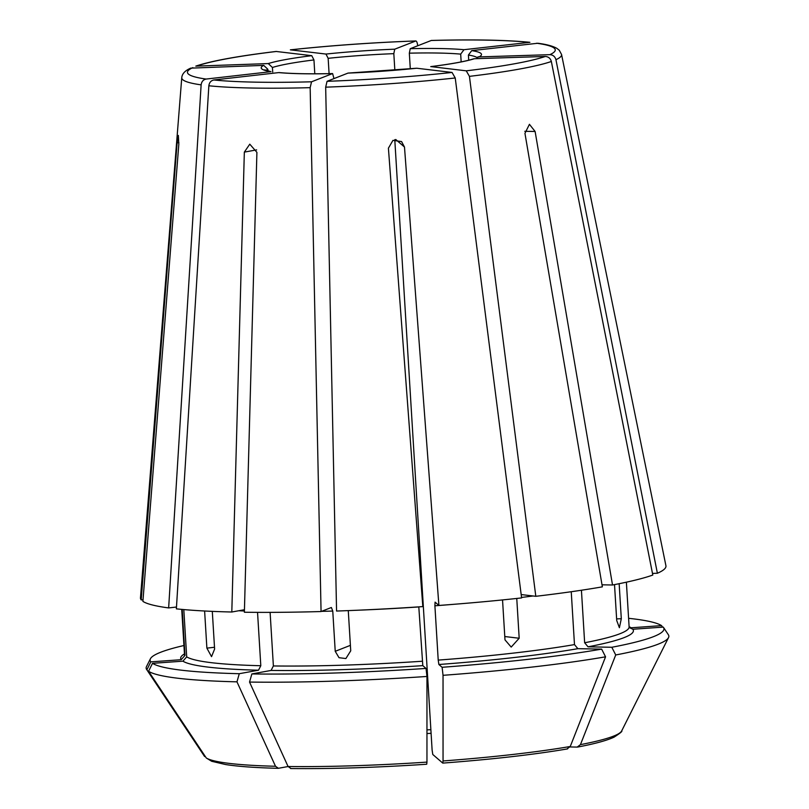 <?xml version="1.0" encoding="UTF-8"?>
<svg xmlns="http://www.w3.org/2000/svg" width="809" height="809" viewBox="0 0 809 809"><rect width="100%" height="100%" fill="white"/><g stroke="black" fill="none" stroke-linecap="round" stroke-linejoin="round"><path stroke-width="1.21" d="M468.724 60.2L468.411 55.042L471.728 50.623L537.803 43.261M471.728 50.623A110.358 10.77 176.5 0 1 478.999 56.913L549.857 54.668C552.992 54.86 555.025 56.539 555.935 59.684L657.383 573.257L652.479 573.409M271.086 670.439A226.793 22.126 -3.5 0 0 422.804 665.635L426.03 668.426A257.404 25.119 -3.5 0 1 251.862 673.937L271.086 670.439L273.381 665.959L270.105 612.373M422.804 665.635L418.809 606.942A222.738 21.732 -3.5 0 1 357.285 610.239M244.449 609.713L231.809 612.009L244.338 152.112L249.779 144.174L256.908 152.355L244.379 612.241A263.238 25.686 -3.5 0 0 321.062 611.543L331.377 607.498L332.762 611.068L335.229 651.306L339.022 657.697L345.878 658.546L350.732 650.81L348.274 610.623M251.862 673.937L249.536 682.068A261.843 25.554 -3.5 0 0 426.96 676.455A885273.369 87505.495 85.9 0 1 426.96 762.108L426.707 764.242C376.589 767.549 331.215 768.985 290.593 768.55M426.03 668.426L426.96 676.455M249.536 682.068A885273.43 558039.19 91.1 0 0 288.075 766.507L290.977 768.52M410.234 48.692A110.358 10.77 176.5 0 1 464.002 49.693L529.905 42.311C506.222 39.975 473.376 39.358 431.349 40.45L410.234 48.692L409.334 53.172A106.313 10.375 176.5 0 1 460.685 54.122L461.16 61.899M438.882 664.502A226.793 22.126 -3.5 0 0 577.869 648.676L601.643 649.121A257.404 25.119 -3.5 0 1 442.108 667.283L438.882 664.502L438.215 660.104L434.898 605.799L435.07 602.139L438.903 605.456A263.238 25.686 -3.5 0 0 521.603 597.922L455.234 77.977L452.039 72.446L416.746 68.229L348.092 73.083M577.869 648.676L574.481 644.591L571.245 591.733M502.541 599.934L504.988 639.868L511.197 647.079L519.186 638.25L516.759 598.448M442.108 667.283L443.039 675.313A261.843 25.554 -3.5 0 0 605.557 656.817A885273.38 681790.615 79.7 0 1 570.264 746.485L567.018 748.932M443.039 675.313A885273.369 87505.495 85.9 0 1 443.049 760.966L442.735 763.079L432.785 754.484L432.117 750.085L394.782 139.654M567.584 748.891C533.98 754.605 492.388 759.338 442.796 763.099L442.735 763.079M325.966 54.061A110.358 10.77 176.5 0 1 394.731 49.187L415.836 40.946C372.464 42.564 330.638 45.526 290.37 49.845L325.966 54.061L328.151 58.319A106.313 10.375 176.5 0 1 352.431 56.104A106.313 10.375 176.5 0 1 393.821 53.657L394.843 70.241M588.032 646.826A226.793 22.126 -3.5 0 0 632.86 629.25L663.259 627.096A257.404 25.119 -3.5 0 1 663.461 627.369A257.404 25.119 -3.5 0 1 611.806 647.271L588.032 646.826L584.644 642.75L581.428 590.236M632.86 629.25L629.402 627.622M611.806 647.271L615.72 654.966A885273.319 681790.575 79.7 0 1 580.437 744.634L577.181 747.091L570.052 746.95M580.437 744.634A209.288 20.427 -3.5 0 0 621.666 730.931C622.667 731.164 620.129 733.237 614.051 737.161C606.841 740.518 594.757 743.805 577.818 747.031L577.181 747.091M268.295 63.577A110.358 10.77 176.5 0 1 311.768 55.679L276.142 51.463C238.159 56.023 211.382 60.908 195.808 66.126L268.295 63.577L272.421 67.481A106.313 10.375 176.5 0 1 313.953 59.937L314.792 73.801M628.593 618.309A257.404 25.119 -3.5 0 1 661.56 625.62L631.151 627.784A226.793 22.126 -3.5 0 0 629.109 626.722M192.866 67.622A184.25 17.98 -3.5 0 0 206.093 79.06L270.985 71.667A110.358 10.77 176.5 0 1 263.714 65.377L190.752 68.138M263.714 65.377L267.84 69.281L267.951 70.949M270.985 71.667L264.674 69.847M213.819 79.98A184.25 17.98 -3.5 0 0 311.546 81.8L332.479 73.599A110.358 10.77 176.5 0 1 278.711 72.598L213.819 79.98C210.967 80.597 209.319 82.528 208.853 85.774L176.372 608.853A263.238 25.686 -3.5 0 0 231.809 612.009M278.711 72.598L279.358 72.598C292.383 73.75 310.13 74.074 332.61 73.568L333.965 78.604M416.746 68.229A110.358 10.77 176.5 0 1 347.991 73.103L327.058 81.315L325.673 87.17L336.564 611.048A263.238 25.686 -3.5 0 0 422.824 606.598L388.411 148.189L392.952 140.362L401.567 141.555L404.49 147.046L438.903 605.456M183.946 645.511A257.404 25.119 -3.5 0 0 150.434 658.748A257.404 25.119 -3.5 0 0 150.808 661.863L181.216 659.699L184.988 655.391L182.177 609.42M150.434 658.748L146.48 666.626A261.843 25.554 -3.5 0 0 146.662 669.508A261.843 25.554 -3.5 0 0 146.874 669.801A885273.369 876692.023 130.9 0 0 204.596 756.526L204.546 756.445A209.288 20.427 -3.5 0 0 204.596 756.526M150.808 661.863L146.874 669.801M183.795 609.571L186.697 656.868L182.915 661.175L152.507 663.329A257.404 25.119 -3.5 0 0 239.282 673.705L258.506 670.206L260.801 665.726L257.545 612.362M239.282 673.705L236.966 681.835A885273.38 558039.149 91.1 0 0 275.505 766.265L278.407 768.287L288.085 766.528M152.507 663.329L148.573 671.278A261.843 25.554 -3.5 0 0 236.966 681.835M148.573 671.278A885273.369 876692.023 130.9 0 0 206.305 758.003L211.695 761.289L225.62 764.545C238.18 766.497 255.634 767.751 277.993 768.317L278.407 768.287M466.247 70.828A184.25 17.98 -3.5 0 0 545.276 56.468L474.418 58.713A110.358 10.77 176.5 0 1 430.944 66.611L466.247 70.828L469.432 76.359L535.811 596.304A263.238 25.686 -3.5 0 0 602.361 586.849L524.95 133.333L529.43 124.313L535.113 131.483L524.798 131.301M545.276 56.468C548.411 56.66 550.444 58.329 551.354 61.484L652.802 575.047A263.238 25.686 -3.5 0 1 612.524 584.998L535.113 131.483M410.294 68.856L409.334 53.172M272.704 72.001L272.421 67.481M329.091 73.649L328.151 58.319M430.944 66.611L430.732 66.611C450.896 64.073 465.124 61.504 473.417 58.885L474.418 58.713M190.732 68.118C185.079 70.605 182.096 73.801 181.762 77.694L140.473 597.841A263.238 25.686 -3.5 0 0 141.201 599.914L177.12 142.819L178.354 135.416L178.819 144.285L142.9 601.39A263.238 25.686 -3.5 0 0 168.646 607.923L176.483 607.033M614.516 584.614L616.721 620.533L619.401 627.713L621.302 618.733L619.158 583.704M478.999 56.913L477.441 57.348M311.768 55.679L313.953 59.937M602.007 584.806L612.524 584.998M204.616 610.997L206.882 648.13L211.533 656.645L214.607 649.061L212.302 611.371M535.811 596.304L521.178 594.554M657.383 573.257A263.238 25.686 -3.5 0 0 665.918 565.703L561.557 54.466A190.267 18.567 -3.5 0 1 555.935 59.684M464.002 49.693L460.685 54.122M394.731 49.187L393.821 53.657M143.031 599.782L141.201 599.914M311.546 81.8L310.16 87.665L321.062 611.543M206.093 79.06C203.241 79.676 201.593 81.608 201.128 84.854L168.646 607.923M290.674 49.845A184.25 17.98 -3.5 0 1 415.654 40.976C416.595 40.905 417.272 42.422 417.677 45.506L417.707 45.769M601.643 649.121L605.557 656.817M661.56 625.62L662.571 627.147M615.72 654.966A261.843 25.554 -3.5 0 0 668.527 637.593A261.843 25.554 -3.5 0 0 668.345 634.711L663.461 627.369M549.857 54.668A184.25 17.98 -3.5 0 0 536.62 43.231M273.381 665.959A222.738 21.732 -3.5 0 0 422.136 661.246M321.557 611.351A222.738 21.732 -3.5 0 0 332.762 611.068M288.075 766.507A209.288 20.427 -3.5 0 0 426.96 762.108M528.894 42.311A184.25 17.98 -3.5 0 0 431.167 40.49M438.215 660.104A222.738 21.732 -3.5 0 0 574.481 644.591M521.542 597.446A222.738 21.732 -3.5 0 0 533.091 595.98M434.898 605.799A222.738 21.732 -3.5 0 0 452.241 604.434M443.049 760.966A209.288 20.427 -3.5 0 0 570.264 746.485M584.644 642.75A222.738 21.732 -3.5 0 0 629.119 626.854L629.362 627.653M276.466 51.463A184.25 17.98 -3.5 0 0 197.447 65.822M266.1 70.444A106.313 10.375 176.5 0 1 267.84 69.281M426.96 729.88A106.313 10.375 176.5 0 1 430.873 729.698M327.058 81.315A184.25 17.98 -3.5 0 0 452.039 72.446M184.452 653.915A226.793 22.126 -3.5 0 0 181.216 659.699M181.732 609.379L184.462 654.056A222.738 21.732 -3.5 0 0 184.988 655.391M182.915 661.175A226.793 22.126 -3.5 0 0 258.506 670.206M186.697 656.868A222.738 21.732 -3.5 0 0 260.801 665.726M206.305 758.003A209.288 20.427 -3.5 0 0 275.505 766.265M469.432 76.359A190.267 18.567 -3.5 0 0 551.354 61.484M468.411 55.042A106.313 10.375 176.5 0 1 477.037 57.601M621.302 618.733L616.62 618.885M335.229 651.306L350.398 645.349M177.12 142.819L178.92 142.687M238.746 610.744A222.738 21.732 -3.5 0 0 244.419 610.997M244.338 152.112L256.625 149.887M206.882 648.13L214.506 647.271M325.673 87.17A190.267 18.567 -3.5 0 0 455.234 77.977M208.853 85.774A190.267 18.567 -3.5 0 0 310.16 87.665M181.762 77.694A190.267 18.567 -3.5 0 0 201.128 84.854M404.49 147.046L395.753 139.492M519.186 638.25L504.786 636.531M431.096 733.338L426.96 733.53M184.462 654.056L184.31 654.875M204.546 756.445L146.662 669.508M478.311 56.782L477.421 57.328M537.813 43.251C546.439 44.343 552.79 46.052 556.845 48.348L559.252 50.229L561.557 54.466M626.378 582.187L629.119 626.854M621.666 730.931L668.527 637.593"/></g></svg>
